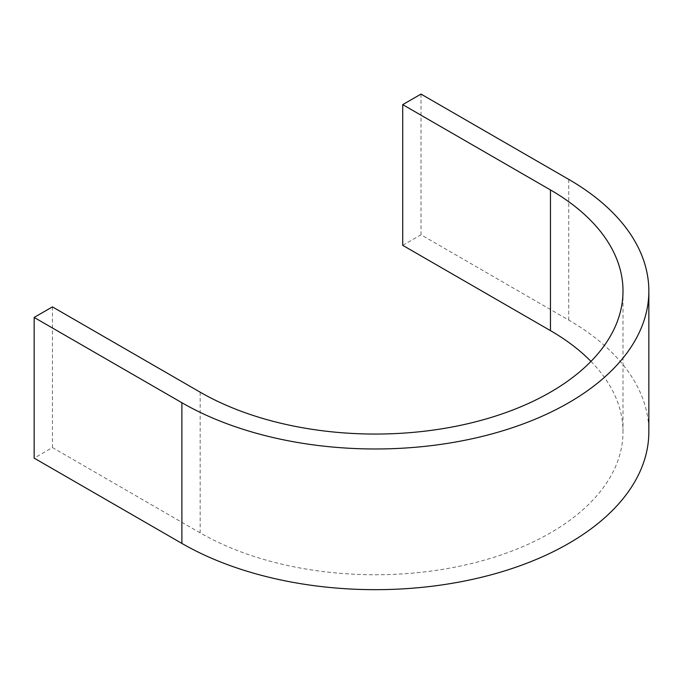 <?xml version="1.0" encoding="UTF-8"?>
<svg xmlns="http://www.w3.org/2000/svg" width="683" height="683" viewBox="0 0 683 683"><rect width="100%" height="100%" fill="white"/><g stroke="black" fill="none" stroke-linecap="round" stroke-linejoin="round"><path stroke-width="0.51" stroke-dasharray="3.42 2.56" d="M590.966 361.401A247.698 143.003 180 0 1 623.007 431.741A247.698 143.003 180 0 1 470.1 563.868A247.698 143.003 180 0 1 200.162 532.868L52.429 447.57L34.15 458.122M421.001 94.092L421.001 234.781L568.734 320.071A273.541 157.927 180 0 1 648.85 431.741M52.429 306.88L52.429 447.57M402.722 245.334L421.001 234.781M200.162 392.17L200.162 532.868M568.734 179.381L568.734 320.071M623.007 291.052L623.007 431.741"/><path stroke-width="1.02" d="M648.85 291.052A273.541 157.927 180 0 0 568.734 179.381L421.001 94.092L402.722 104.636L550.455 189.934A247.698 143.003 180 0 1 623.007 291.052A247.698 143.003 180 0 1 470.1 423.17A247.698 143.003 180 0 1 200.162 392.17L52.429 306.88L34.15 317.433L34.15 458.122L181.883 543.42A273.541 157.927 180 0 0 479.987 577.647A273.541 157.927 180 0 0 648.85 431.741L648.85 291.052A273.541 157.927 180 0 1 479.987 436.958A273.541 157.927 180 0 1 181.883 402.722L34.15 317.433M402.722 104.636L402.722 245.334L550.455 330.623A247.698 143.003 180 0 1 590.966 361.401M181.883 402.722L181.883 543.42M550.455 189.934L550.455 330.623"/></g></svg>

